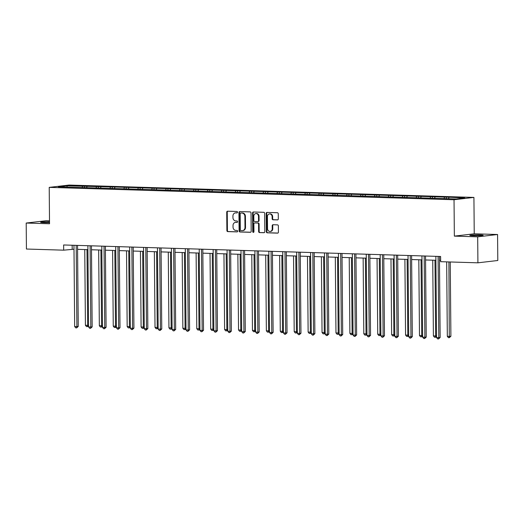 <?xml version="1.0" encoding="UTF-8"?>
<svg xmlns="http://www.w3.org/2000/svg" width="524" height="524" viewBox="0 0 524 524"><rect width="100%" height="100%" fill="white"/><g stroke="black" fill="none" stroke-linecap="round" stroke-linejoin="round"><path stroke-width="0.79" d="M237.516 212.22A0.714 0.609 -96.7 0 0 236.894 211.486L227.593 211.205A1.022 0.871 -96.7 0 0 226.722 212.194L226.885 230.56A1.022 0.871 -96.7 0 0 227.77 231.608L237.077 231.89A0.714 0.609 -96.7 0 0 237.064 230.462L235.859 230.429A3.275 2.797 -96.7 0 1 233.029 227.075L233.016 225.549A3.275 2.797 -96.7 0 1 235.433 222.379A3.275 2.797 -96.7 0 1 235.787 222.366L236.992 222.405A0.714 0.609 -96.7 0 0 236.979 220.977L235.774 220.938A3.275 2.797 -96.7 0 1 232.944 217.591L232.931 216.058A3.275 2.797 -96.7 0 1 235.355 212.895A3.275 2.797 -96.7 0 1 235.702 212.882L236.907 212.914A0.714 0.609 -96.7 0 0 237.516 212.22M479.919 234.929A6.668 0.432 -0.5 0 0 473.192 234.981A6.668 0.432 -0.5 0 0 469.812 235.394A6.668 0.432 -0.5 0 0 473.034 235.734A6.668 0.432 -0.5 0 0 479.755 235.682A6.668 0.432 -0.5 0 0 483.141 235.276A6.668 0.432 -0.5 0 0 479.919 234.929M49.518 221.796A6.668 0.432 -0.5 0 0 40.63 222.281A6.668 0.432 -0.5 0 0 43.859 222.628A6.668 0.432 -0.5 0 0 49.525 222.615M277.445 219.916A1.022 0.871 -96.7 0 0 278.31 218.921L278.264 213.772A1.022 0.871 -96.7 0 0 277.379 212.724L267.043 212.41A1.022 0.871 -96.7 0 0 266.179 213.399L266.343 231.765A1.022 0.871 -96.7 0 0 267.227 232.813L277.556 233.128A1.022 0.871 -96.7 0 0 278.427 232.139L278.368 225.91A1.022 0.871 -96.7 0 0 277.484 224.868L273.063 224.731A1.022 0.871 -96.7 0 0 272.198 225.726L272.225 228.811A2.738 2.338 -96.7 0 1 270.201 231.457A2.738 2.338 -96.7 0 1 267.541 228.667L267.43 216.576A2.738 2.338 -96.7 0 1 269.46 213.93A2.738 2.338 -96.7 0 1 272.12 216.72L272.133 218.737A1.022 0.871 -96.7 0 0 273.024 219.779L277.661 219.89M454.354 236.121L477.685 236.835L477.914 262.819L497.8 260.5L497.571 234.51L474.24 233.802L473.925 197.417L454.033 199.742L454.354 236.121L474.24 233.802M49.505 220.827L46.086 220.722L26.2 223.047L49.531 223.761L49.217 187.376L454.033 199.742M26.2 223.047L26.429 249.031L63.679 250.171L73.995 249.228M477.914 262.819L440.658 261.686L440.612 256.485L63.633 244.97L63.679 250.171M251.029 212.941A1.022 0.871 -96.7 0 0 250.144 211.893L239.809 211.578A1.022 0.871 -96.7 0 0 238.944 212.567L239.101 230.933A1.022 0.871 -96.7 0 0 239.985 231.981L250.321 232.296A1.022 0.871 -96.7 0 0 251.186 231.307L251.029 212.941M253.426 211.991L263.762 212.305A1.022 0.871 -96.7 0 1 264.646 213.353L264.81 231.719A1.022 0.871 -96.7 0 1 263.939 232.715L259.518 232.577A1.022 0.871 -96.7 0 1 258.633 231.529L258.568 224.082A1.022 0.871 -96.7 0 0 257.684 223.034L254.749 222.949A1.022 0.871 -96.7 0 0 253.885 223.938L253.95 231.693A0.714 0.609 -96.7 0 1 252.725 231.654L252.561 212.986A1.022 0.871 -96.7 0 1 253.426 211.991M477.685 236.835L497.571 234.51M456.299 198.969L58.347 186.819L66.843 185.823L116.734 187.081L450.797 197.286L464.788 197.98L456.299 198.969M473.925 197.417L69.103 185.057L49.217 187.376M443.946 198.596L444.535 197.358M434.488 198.308L435.077 197.07M430.027 198.17L430.617 196.932M420.569 197.882L421.158 196.644M416.108 197.744L416.698 196.513M406.65 197.456L407.24 196.218M402.19 197.319L402.779 196.087M392.731 197.031L393.321 195.799M388.264 196.893L388.86 195.662M378.806 196.605L379.402 195.373M374.346 196.467L374.942 195.236M364.887 196.179L365.483 194.948M360.427 196.042L361.023 194.81M350.969 195.753L351.565 194.522M346.508 195.616L347.098 194.384M337.05 195.328L337.646 194.096M332.589 195.19L333.179 193.959M323.131 194.902L323.721 193.67M318.671 194.771L319.26 193.533M309.212 194.476L309.802 193.245M304.752 194.345L305.341 193.107M295.294 194.057L295.883 192.819M290.833 193.919L291.423 192.681M281.375 193.631L281.964 192.393M276.914 193.494L277.504 192.262M267.456 193.205L268.046 191.967M262.996 193.068L263.585 191.836M253.537 192.78L254.127 191.548M249.077 192.642L249.666 191.411M239.619 192.354L240.208 191.122M235.158 192.216L235.748 190.985M225.7 191.928L226.289 190.697M221.233 191.791L221.829 190.559M211.781 191.502L212.371 190.271M207.314 191.365L207.91 190.133M197.856 191.077L198.452 189.845M193.395 190.939L193.991 189.708M183.937 190.651L184.533 189.419M179.477 190.52L180.066 189.282M170.018 190.225L170.614 188.994M165.558 190.094L166.147 188.856M156.1 189.806L156.689 188.568M151.639 189.668L152.229 188.43M142.181 189.38L142.77 188.142M137.72 189.243L138.31 188.011M128.262 188.954L128.852 187.716M123.802 188.817L124.391 187.585M114.343 188.529L114.933 187.297M109.883 188.391L110.472 187.16M100.425 188.103L101.014 186.872M95.964 187.965L96.554 186.734M86.506 187.677L87.095 186.446M82.045 187.54L82.635 186.308M66.843 185.823L67.249 187.088M77.572 249.339L87.914 249.653M91.49 249.765L101.833 250.079M105.409 250.19L115.752 250.505M119.328 250.616L129.67 250.931M133.247 251.042L143.589 251.356M147.165 251.468L157.508 251.782M161.084 251.893L171.427 252.208M175.003 252.313L185.345 252.633M188.922 252.738L199.271 253.059M202.847 253.164L213.189 253.478M216.766 253.59L227.108 253.904M230.684 254.016L241.027 254.33M244.603 254.441L254.946 254.756M258.522 254.867L268.864 255.181M272.441 255.293L282.783 255.607M286.359 255.719L296.702 256.033M300.278 256.144L310.621 256.459M314.197 256.563L324.539 256.884M328.116 256.989L338.458 257.31M342.034 257.415L352.377 257.729M355.953 257.841L366.302 258.155M369.879 258.267L380.221 258.581M383.797 258.692L394.14 259.007M397.716 259.118L408.058 259.432M411.635 259.544L421.977 259.858M425.554 259.969L435.896 260.284M439.472 260.389L440.651 260.428M72.161 245.232L72.201 249.175M448.406 198.727L448.996 197.496M84.449 187.612L84.436 186.099M98.368 188.037L98.355 186.524M112.287 188.463L112.274 186.95M126.205 188.889L126.192 187.376M140.124 189.315L140.111 187.795M154.043 189.74L154.03 188.221M167.962 190.166L167.949 188.647M181.88 190.592L181.867 189.072M195.806 191.018L195.786 189.498M209.724 191.443L209.711 189.924M223.643 191.863L223.63 190.35M237.562 192.288L237.549 190.775M251.481 192.714L251.468 191.201M265.399 193.14L265.386 191.627M279.318 193.566L279.305 192.046M293.237 193.991L293.224 192.472M307.156 194.417L307.143 192.898M321.074 194.843L321.061 193.323M334.993 195.269L334.98 193.749M348.912 195.694L348.899 194.175M362.831 196.114L362.818 194.601M376.756 196.539L376.743 195.026M390.675 196.965L390.662 195.452M404.594 197.391L404.58 195.878M418.512 197.817L418.499 196.297M432.431 198.242L432.418 196.723M446.35 198.668L446.337 197.148M237.189 212.842L236.239 212.816A3.275 2.797 -96.7 0 0 235.892 212.829L235.355 212.895M235.433 222.379L235.977 222.32A3.275 2.797 -96.7 0 1 236.324 222.307L237.274 222.333M227.789 211.211A1.022 0.871 -96.7 0 0 227.259 212.135L227.423 230.501A1.022 0.871 -96.7 0 0 228.307 231.549L237.352 231.824M240.005 211.585A1.022 0.871 -96.7 0 0 239.481 212.508L239.638 230.874A1.022 0.871 -96.7 0 0 240.523 231.916L250.662 232.23M240.785 213.032A0.714 0.609 -96.7 0 0 240.175 213.727L240.32 229.853A0.714 0.609 -96.7 0 0 240.935 230.58L242.206 230.619A3.275 2.797 -96.7 0 0 242.56 230.606A3.275 2.797 -96.7 0 0 244.983 227.442L244.885 216.425A3.275 2.797 -96.7 0 0 242.055 213.072L241.322 212.973A0.714 0.609 -96.7 0 0 241.171 212.986M242.56 230.606L243.097 230.547A3.275 2.797 -96.7 0 0 245.52 227.377L244.983 227.442M241.322 212.973L242.592 213.013A3.275 2.797 -96.7 0 1 245.422 216.36L245.52 227.377M264.279 232.643L259.518 232.577M255.07 222.91A1.022 0.871 -96.7 0 1 255.286 222.883L258.221 222.975A1.022 0.871 -96.7 0 1 259.105 224.023L259.17 231.47A1.022 0.871 -96.7 0 0 260.055 232.518M253.629 211.997A1.022 0.871 -96.7 0 0 253.099 212.921L253.262 231.595A0.714 0.609 -96.7 0 0 253.682 232.283M258.502 216.353A2.738 2.338 -96.7 0 0 255.843 213.563A2.738 2.338 -96.7 0 0 253.812 216.209L253.852 220.473A1.022 0.871 -96.7 0 0 254.736 221.521L257.67 221.606A1.022 0.871 -96.7 0 0 258.535 220.617L258.502 216.353L259.039 216.294A2.738 2.338 -96.7 0 0 256.38 213.504L255.843 213.563M258.208 221.547A1.022 0.871 -96.7 0 0 259.072 220.552L258.535 220.617M259.039 216.294L259.072 220.552M269.46 213.93L269.998 213.871A2.738 2.338 -96.7 0 1 272.657 216.654L272.677 218.672A1.022 0.871 -96.7 0 0 273.561 219.72L277.779 219.844M270.201 231.457L270.738 231.392A2.738 2.338 -96.7 0 0 272.762 228.746L272.225 228.811M273.266 224.737A1.022 0.871 -96.7 0 0 272.735 225.661L272.762 228.746M267.247 212.417A1.022 0.871 -96.7 0 0 266.716 213.34L266.88 231.706A1.022 0.871 -96.7 0 0 267.764 232.748L277.897 233.062M84.757 249.562L85.419 325.286L87.652 325.352L86.991 249.627M88.576 325.738L87.934 326.576L86.506 326.609L85.419 325.286M87.397 326.635L87.652 325.352L88.576 325.247M76.19 245.356L76.897 326.609L74.67 326.544L73.963 245.291M77.539 245.396L78.246 326.452L76.897 326.609L76.648 327.893L75.751 327.867L74.67 326.544M78.246 326.452L76.648 327.893M98.676 249.987L99.337 325.712L101.571 325.777L100.909 250.053M102.494 326.164L101.853 327.002L100.425 327.035L99.337 325.712M101.315 327.061L101.571 325.777L102.494 325.673M112.595 250.407L113.256 326.138L115.49 326.203L114.828 250.479M116.413 326.59L115.771 327.421L114.343 327.461L113.256 326.138M115.234 327.487L115.49 326.203L116.413 326.098M90.108 245.782L90.816 327.035L88.589 326.963L87.881 245.717M91.458 245.822L92.165 326.878L90.816 327.035L90.567 328.319L89.67 328.293L88.589 326.963M92.165 326.878L90.567 328.319M104.027 246.208L104.741 327.461L102.508 327.389L101.8 246.136M105.376 246.247L106.084 327.303L104.741 327.461L104.486 328.745L103.595 328.718L102.508 327.389M106.084 327.303L104.486 328.745M126.52 250.832L127.175 326.563L129.408 326.629L128.747 250.904M130.338 327.015L129.69 327.847L128.262 327.886L127.175 326.563M129.153 327.913L129.408 326.629L130.332 326.518M117.946 246.634L118.66 327.886L116.426 327.814L115.719 246.562M119.295 246.673L120.003 327.729L118.66 327.886L118.404 329.17L117.514 329.137L116.426 327.814M120.003 327.729L118.404 329.17M140.439 251.258L141.094 326.983L143.327 327.055L142.666 251.33M144.257 327.441L143.609 328.273L142.181 328.312L141.094 326.983M143.072 328.338L143.327 327.055L144.251 326.943M131.865 247.059L132.579 328.312L130.345 328.24L129.638 246.987M133.214 247.099L133.921 328.155L132.579 328.312L132.323 329.589L131.432 329.563L130.345 328.24M133.921 328.155L132.323 329.589M154.357 251.684L155.019 327.408L157.246 327.48L156.584 251.756M158.176 327.86L157.528 328.699L156.1 328.738L155.019 327.408M156.99 328.764L157.246 327.48L158.169 327.369M145.79 247.485L146.497 328.731L144.264 328.666L143.556 247.413M147.133 247.524L147.84 328.574L146.497 328.731L146.242 330.015L145.351 329.989L144.264 328.666M147.84 328.574L146.242 330.015M168.276 252.109L168.938 327.834L171.165 327.906L170.503 252.175M172.095 328.286L171.446 329.124L170.018 329.157L168.938 327.834M170.909 329.19L171.165 327.906L172.088 327.795M159.709 247.904L160.416 329.157L158.183 329.092L157.475 247.839M161.051 247.95L161.759 329L160.416 329.157L160.161 330.441L159.27 330.415L158.183 329.092M161.759 329L160.161 330.441M182.195 252.535L182.856 328.26L185.083 328.332L184.422 252.601M186.013 328.712L185.372 329.55L183.937 329.583L182.856 328.26M184.828 329.616L185.083 328.332L186.007 328.221M173.627 248.33L174.335 329.583L172.101 329.517L171.394 248.265M174.97 248.376L175.678 329.426L174.335 329.583L174.079 330.867L173.189 330.841L172.101 329.517M175.678 329.426L174.079 330.867M196.114 252.961L196.775 328.686L199.002 328.751L198.341 253.027M199.932 329.137L199.29 329.976L197.856 330.009L196.775 328.686M198.753 330.035L199.002 328.751L199.926 328.646M187.546 248.756L188.254 330.009L186.02 329.943L185.313 248.69M188.889 248.802L189.596 329.851L188.254 330.009L187.998 331.292L187.107 331.266L186.02 329.943M189.596 329.851L187.998 331.292M210.032 253.387L210.694 329.111L212.921 329.177L212.266 253.452M213.851 329.563L213.209 330.402L211.775 330.434L210.694 329.111M212.672 330.461L212.921 329.177L213.844 329.072M223.951 253.812L224.613 329.537L226.846 329.603L226.185 253.878M227.77 329.989L227.128 330.827L225.693 330.86L224.613 329.537M226.591 330.886L226.846 329.603L227.763 329.498M237.87 254.238L238.531 329.963L240.765 330.028L240.103 254.304M241.688 330.415L241.047 331.253L239.619 331.286L238.531 329.963M240.509 331.312L240.765 330.028L241.688 329.923M251.789 254.657L252.45 330.389L254.684 330.454L254.022 254.73M255.607 330.841L254.965 331.672L253.537 331.712L252.45 330.389M254.428 331.738L254.684 330.454L255.607 330.349M265.707 255.083L266.369 330.814L268.602 330.88L267.941 255.155M269.526 331.266L268.884 332.098L267.456 332.137L266.369 330.814M268.347 332.164L268.602 330.88L269.526 330.768M279.626 255.509L280.288 331.233L282.521 331.306L281.86 255.581M283.445 331.692L282.803 332.524L281.375 332.563L280.288 331.233M282.266 332.589L282.521 331.306L283.445 331.194M293.545 255.935L294.206 331.659L296.44 331.731L295.778 256.007M297.363 332.111L296.722 332.95L295.294 332.989L294.206 331.659M296.184 333.015L296.44 331.731L297.363 331.62M307.47 256.36L308.125 332.085L310.359 332.157L309.697 256.426M311.289 332.537L310.64 333.375L309.212 333.408L308.125 332.085M310.103 333.441L310.359 332.157L311.282 332.046M321.389 256.786L322.05 332.511L324.277 332.583L323.616 256.852M325.208 332.963L324.559 333.801L323.131 333.834L322.05 332.511M324.022 333.867L324.277 332.583L325.201 332.471M335.308 257.212L335.969 332.937L338.196 333.002L337.535 257.277M339.126 333.388L338.478 334.227L337.05 334.26L335.969 332.937M337.941 334.286L338.196 333.002L339.12 332.897M201.465 249.182L202.172 330.434L199.945 330.369L199.231 249.116M202.808 249.221L203.515 330.277L202.172 330.434L201.917 331.718L201.026 331.692L199.945 330.369M203.515 330.277L201.917 331.718M215.384 249.607L216.091 330.86L213.864 330.788L213.15 249.542M216.726 249.647L217.434 330.703L216.091 330.86L215.836 332.144L214.945 332.118L213.864 330.788M217.434 330.703L215.836 332.144M229.302 250.033L230.01 331.286L227.783 331.214L227.069 249.968M230.645 250.072L231.353 331.129L230.01 331.286L229.754 332.57L228.864 332.543L227.783 331.214M231.353 331.129L229.754 332.57M243.221 250.459L243.929 331.712L241.702 331.64L240.994 250.387M244.57 250.498L245.278 331.554L243.929 331.712L243.68 332.995L242.782 332.969L241.702 331.64M245.278 331.554L243.68 332.995M257.14 250.885L257.847 332.137L255.62 332.065L254.913 250.813M258.489 250.924L259.197 331.98L257.847 332.137L257.598 333.421L256.701 333.388L255.62 332.065M259.197 331.98L257.598 333.421M271.059 251.31L271.773 332.557L269.539 332.491L268.832 251.238M272.408 251.35L273.115 332.406L271.773 332.557L271.517 333.84L270.62 333.814L269.539 332.491M273.115 332.406L271.517 333.84M284.977 251.736L285.691 332.982L283.458 332.917L282.75 251.664M286.327 251.775L287.034 332.825L285.691 332.982L285.436 334.266L284.545 334.24L283.458 332.917M287.034 332.825L285.436 334.266M298.896 252.155L299.61 333.408L297.377 333.343L296.669 252.09M300.245 252.201L300.953 333.251L299.61 333.408L299.355 334.692L298.464 334.666L297.377 333.343M300.953 333.251L299.355 334.692M312.821 252.581L313.529 333.834L311.295 333.768L310.588 252.516M314.164 252.627L314.872 333.677L313.529 333.834L313.273 335.118L312.383 335.091L311.295 333.768M314.872 333.677L313.273 335.118M326.74 253.007L327.448 334.26L325.214 334.194L324.507 252.941M328.083 253.053L328.79 334.102L327.448 334.26L327.192 335.543L326.301 335.517L325.214 334.194M328.79 334.102L327.192 335.543M349.226 257.638L349.888 333.362L352.115 333.428L351.453 257.703M353.045 333.814L352.403 334.653L350.969 334.685L349.888 333.362M351.859 334.712L352.115 333.428L353.038 333.323M340.659 253.433L341.366 334.685L339.133 334.62L338.425 253.367M342.002 253.472L342.709 334.528L341.366 334.685L341.111 335.969L340.22 335.943L339.133 334.62M342.709 334.528L341.111 335.969M363.145 258.063L363.807 333.788L366.034 333.853L365.372 258.129M366.964 334.24L366.322 335.078L364.887 335.111L363.807 333.788M365.785 335.137L366.034 333.853L366.957 333.749M354.578 253.858L355.285 335.111L353.052 335.039L352.344 253.793M355.92 253.898L356.628 334.954L355.285 335.111L355.03 336.395L354.139 336.369L353.052 335.039M356.628 334.954L355.03 336.395M377.064 258.489L377.725 334.214L379.952 334.279L379.297 258.555M380.882 334.666L380.241 335.504L378.806 335.537L377.725 334.214M379.704 335.563L379.952 334.279L380.876 334.174M368.496 254.284L369.204 335.537L366.977 335.465L366.263 254.219M369.839 254.323L370.547 335.38L369.204 335.537L368.948 336.821L368.058 336.794L366.977 335.465M370.547 335.38L368.948 336.821M390.983 258.908L391.644 334.639L393.871 334.705L393.216 258.98M394.801 335.091L394.159 335.923L392.725 335.963L391.644 334.639M393.622 335.989L393.871 334.705L394.795 334.6M382.415 254.71L383.123 335.963L380.896 335.891L380.182 254.638M383.758 254.749L384.465 335.805L383.123 335.963L382.867 337.246L381.976 337.22L380.896 335.891M384.465 335.805L382.867 337.246M404.901 259.334L405.563 335.065L407.796 335.131L407.135 259.406M408.72 335.517L408.078 336.349L406.65 336.388L405.563 335.065M407.541 336.415L407.796 335.131L408.713 335.019M396.334 255.136L397.041 336.388L394.814 336.316L394.1 255.064M397.677 255.175L398.384 336.231L397.041 336.388L396.786 337.672L395.895 337.639L394.814 336.316M398.384 336.231L396.786 337.672M418.82 259.76L419.482 335.484L421.715 335.556L421.054 259.832M422.639 335.936L421.997 336.775L420.569 336.814L419.482 335.484M421.46 336.84L421.715 335.556L422.639 335.445M410.253 255.561L410.96 336.808L408.733 336.742L408.026 255.489M411.602 255.601L412.309 336.657L410.96 336.808L410.711 338.091L409.814 338.065L408.733 336.742M412.309 336.657L410.711 338.091M432.739 260.186L433.4 335.91L435.634 335.982L434.972 260.258M436.558 336.362L435.916 337.201L434.488 337.24L433.4 335.91M435.379 337.266L435.634 335.982L436.558 335.871M424.171 255.987L424.879 337.233L422.652 337.168L421.944 255.915M425.521 256.026L426.228 337.076L424.879 337.233L424.63 338.517L423.733 338.491L422.652 337.168M426.228 337.076L424.63 338.517M446.671 261.869L447.319 336.336L449.553 336.408L450.895 336.251L450.247 261.974M450.895 336.251L449.297 337.692L448.904 261.935M449.297 337.692L448.406 337.659L447.319 336.336M438.09 256.406L438.798 337.659L436.571 337.594L435.863 256.341M439.44 256.452L440.147 337.502L438.798 337.659L438.549 338.943L437.651 338.917L436.571 337.594M440.147 337.502L438.549 338.943M236.239 212.816L235.702 212.882M236.324 222.307L235.787 222.366M228.307 231.549L227.77 231.608M227.423 230.501L226.885 230.56M227.259 212.135L226.722 212.194M240.523 231.916L239.985 231.981M239.638 230.874L239.101 230.933M239.481 212.508L238.944 212.567M245.422 216.36L244.885 216.425M242.592 213.013L242.055 213.072M259.17 231.47L258.633 231.529M259.105 224.023L258.568 224.082M258.221 222.975L257.684 223.034M255.286 222.883L254.749 222.949M253.262 231.595L252.725 231.654M253.099 212.921L252.561 212.986M273.561 219.72L273.024 219.779M272.677 218.672L272.133 218.737M272.657 216.654L272.12 216.72M272.735 225.661L272.198 225.726M267.764 232.748L267.227 232.813M266.88 231.706L266.343 231.765M266.716 213.34L266.179 213.399M241.243 212.973L240.706 213.039M255.175 222.89L254.638 222.949M258.319 221.541L257.782 221.6"/></g></svg>
